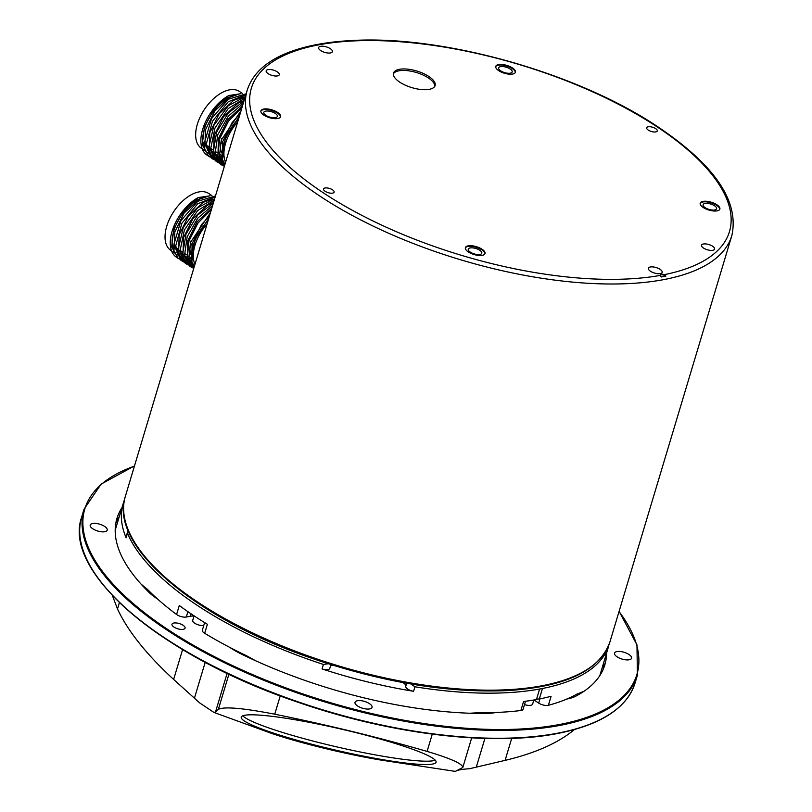 <?xml version="1.0" encoding="UTF-8"?>
<svg xmlns="http://www.w3.org/2000/svg" width="812" height="812" viewBox="0 0 812 812"><rect width="100%" height="100%" fill="white"/><g stroke="black" fill="none" stroke-linecap="round" stroke-linejoin="round"><path stroke-width="1.22" d="M209.516 215.83L201.528 224.589L192.16 243.549L191.662 260.693M211.83 208.116L197.194 221.696L187.826 240.646L187.328 257.78M190.201 263.21L194.312 266.519M193.611 265.991L194.241 266.306M188.952 258.328L194.312 266.509M213.475 202.624L207.385 205.274L192.86 218.793L183.492 237.743L182.984 254.877M185.857 260.307L188.8 262.834M191.744 264.093L192.982 264.387M184.618 255.425L188.688 262.58M190.515 263.971L191.47 264.499M192.495 264.945L193.52 265.301M212.724 199.041L203.051 202.381L188.516 215.89L179.158 234.841L178.65 251.984M181.523 257.404L184.466 259.931M187.41 261.19L188.232 261.393M190.211 261.687L191.865 261.728M180.284 252.522L184.354 259.678M186.181 261.068L187.136 261.596M190.82 262.763L192.302 262.926M208.39 196.139L198.707 199.478L184.182 212.988L174.813 231.938L174.316 249.081M177.189 254.501L180.132 257.028M183.076 258.287L183.898 258.49M185.877 258.784L187.521 258.825M189.064 258.713L191.104 258.389M175.95 249.619L180.02 256.775M181.847 258.165L182.801 258.693M186.476 259.86L187.805 260.013M189.5 260.033L191.429 259.87M208.775 218.306L194.738 239.773L191.845 261.647A36.753 20.554 -56.2 0 1 208.065 220.641M211.394 209.557L197.925 223.107L188.973 240.961L187.339 257.84L193.632 268.731M193.692 268.559L188.871 257.688L190.668 242.189L210.45 212.693M213.302 203.193L197.671 215.078L186.019 234.089L182.781 253.344L189.318 265.849L191.043 267.006L184.578 255.13L187.156 236.799L197.752 218.164L212.612 205.487M190.211 266.397L191.642 267.077M192.647 267.432L193.936 267.767M192.403 267.798L191.043 267.006M214.662 198.676L197.58 207.862L183.319 227.38L178.325 248.817L184.984 262.956L186.709 264.103L180.091 250.624L184.365 230.029L197.6 210.633L214.185 200.26M185.867 263.494L187.308 264.174M188.313 264.529L189.937 264.925M191.074 265.098L192.322 265.179M194.027 266.326L191.662 266.082M190.576 265.839L189.023 265.321M188.069 264.895L186.699 264.103M189.48 258.663L191.074 258.196M215.495 195.895L197.752 201.295L180.944 220.661L173.961 244.219L180.65 260.053L182.375 261.2L175.686 246.056L181.847 223.341L197.641 203.822L215.231 196.778M181.533 260.591L182.974 261.271M183.979 261.626L185.603 262.022M186.74 262.195L187.988 262.276M192.464 263.301L191.236 263.413M189.074 263.392L187.318 263.179M186.242 262.936L184.689 262.428M183.735 261.992L182.375 261.2M190.607 259.962L189.551 260.185M240.139 113.761L232.151 122.531L222.782 141.481L222.285 158.624M242.453 106.047L227.817 119.628L218.448 138.578L217.951 155.711M220.823 161.141L224.924 164.45L219.575 156.259M224.234 163.922L224.863 164.237M244.097 100.556L238.007 103.205L223.483 116.725L214.114 135.675L213.607 152.808M216.479 158.238L218.956 160.451M222.366 162.024L223.605 162.319M215.241 153.356L219.311 160.512M221.138 161.903L222.092 162.43M223.117 162.877L224.142 163.232M243.346 96.973L233.673 100.312L219.138 113.822L209.78 132.772L209.273 149.915M212.145 155.336L215.089 157.863M218.032 159.122L218.854 159.325M220.834 159.619L222.488 159.66M210.907 150.453L214.977 157.609M216.804 159L217.758 159.528M221.432 160.695L222.924 160.857M239.012 94.07L229.329 97.41L214.804 110.919L205.436 129.869L204.939 147.013M207.811 152.433L210.755 154.96M213.698 156.219L214.52 156.432M216.499 156.716L218.144 156.757M219.687 156.645L221.727 156.32M206.573 147.551L210.643 154.706M212.47 156.097L213.424 156.625M217.098 157.792L218.428 157.944M220.123 157.975L222.052 157.802M239.388 116.238L225.36 137.715L222.458 159.578A36.753 20.554 -56.2 0 1 238.687 118.572M242.017 107.489L228.548 121.039L219.595 138.893L217.951 155.772L224.254 166.663M224.315 166.49L219.494 155.62L221.29 140.121L241.073 110.625M243.925 101.135L228.294 113.01L216.642 132.021L213.404 151.276L219.94 163.78L221.666 164.937L215.2 153.062L217.778 134.731L228.375 116.096L243.235 103.418M220.834 164.328L222.265 165.009M223.27 165.364L224.559 165.699M223.026 165.729L221.666 164.937M245.285 96.608L228.202 105.793L213.942 125.312L208.948 146.759L215.606 160.888L217.332 162.035L210.714 148.555L214.987 127.961L228.223 108.564L244.808 98.191M216.489 161.426L217.931 162.106M218.935 162.461L220.559 162.857M221.696 163.029L222.945 163.11M224.65 164.257L222.285 164.014M221.199 163.77L219.646 163.253M218.692 162.826L217.322 162.035M220.103 156.604L221.696 156.127M246.117 93.827L228.375 99.226L211.567 118.593L204.583 142.151L211.272 157.985L212.988 159.132L206.309 143.998L212.47 121.272L228.263 101.754L245.853 94.71M212.155 158.523L213.586 159.203M214.601 159.558L216.225 159.954M217.362 160.126L218.611 160.208M223.087 161.233L221.859 161.344M219.687 161.334L217.941 161.111M216.865 160.867L215.312 160.36M214.358 159.923L212.988 159.132M221.229 157.893L220.174 158.117M220.874 142.79A30.044 16.798 123.8 0 0 222.772 141.521M203.203 144.485A30.044 16.798 123.8 0 0 204.502 145.328M206.41 146.109A30.044 16.798 123.8 0 0 207.821 146.414M204.248 143.866A29.059 16.25 -56.2 0 1 202.848 142.212M222.508 142.526A29.059 16.25 -56.2 0 1 220.773 143.582M221.331 152.331A29.059 16.25 -56.2 0 1 221.757 138.659M225.584 162.278A34.185 19.112 -56.2 0 1 237.733 121.78M218.54 158.36L217.525 158.441M215.353 158.431L213.607 158.208M212.521 157.964L210.978 157.457M210.024 157.02L208.664 156.239L202.249 144.749L204.441 126.966L214.398 108.595L228.781 95.522A36.753 20.554 -56.2 0 0 203.65 126.418A36.753 20.554 -56.2 0 0 207.06 155.163L208.654 156.229M211.891 157.061L210.42 156.706A36.753 20.554 -56.2 0 1 210.267 156.665M209.273 156.32A36.753 20.554 -56.2 0 1 207.862 155.65M213.018 157.224L214.277 157.305M212.642 149.641A34.185 19.112 -56.2 0 1 211.424 149.905A34.185 19.112 -56.2 0 1 210.846 150.007M209.323 150.19A34.185 19.112 -56.2 0 1 207.496 150.21M202.218 148.84L201.417 148.302A34.185 19.112 -56.2 0 1 204.543 109.255A34.185 19.112 -56.2 0 1 239.438 91.472L242.544 93.553M217.687 154.777A34.185 19.112 -56.2 0 1 215.738 154.95M214.053 154.909A34.185 19.112 -56.2 0 1 212.663 154.716M210.369 154.036A34.185 19.112 -56.2 0 1 209.699 153.732M205.791 150.464A34.185 19.112 -56.2 0 1 207.892 120.338A34.185 19.112 -56.2 0 1 233.592 95.369M240.646 93.745L228.781 95.522M222.458 159.578L224.954 164.359M119.252 516.686A254.694 101.723 16.7 0 0 115.842 523.04M603.225 669.261A254.694 101.723 16.7 0 0 603.874 662.074M629.178 659.77A8.891 3.552 -163.3 0 1 619.353 658.075A8.891 3.552 -163.3 0 1 614.542 653.122A8.891 3.552 -163.3 0 1 624.073 652.28A8.891 3.552 -163.3 0 1 631.574 658.227A8.891 3.552 -163.3 0 1 629.178 659.77M357.544 705.963A8.891 3.552 -163.3 0 1 355.027 702.268A8.891 3.552 -163.3 0 1 364.568 701.426A8.891 3.552 -163.3 0 1 372.058 707.374A8.891 3.552 -163.3 0 1 366.395 708.998A8.891 3.552 -163.3 0 1 357.544 705.963M92.588 523.517A8.891 3.552 -163.3 0 1 102.424 525.212A8.891 3.552 -163.3 0 1 107.225 530.165A8.891 3.552 -163.3 0 1 97.694 531.018A8.891 3.552 -163.3 0 1 90.203 525.059A8.891 3.552 -163.3 0 1 92.588 523.517M183.248 629.33A6.841 2.73 -163.3 0 1 175.686 628.021A6.841 2.73 -163.3 0 1 171.992 624.215A6.841 2.73 -163.3 0 1 179.32 623.565A6.841 2.73 -163.3 0 1 185.085 628.143A6.841 2.73 -163.3 0 1 183.248 629.33M194.027 616.054A12.992 5.187 16.7 0 0 190.363 616.257L186.283 617.029A6.841 2.73 -163.3 0 1 176.59 614.491A252.979 101.043 -163.3 0 1 157.66 599.114A51.278 20.483 16.7 0 1 148.758 592.121A254.694 101.723 -163.3 0 1 116.938 518.452A254.694 101.723 -163.3 0 1 121.952 507.683M204.624 622.591L202.35 630.193A6.841 2.73 -163.3 0 0 204.675 633.279A252.979 101.043 -163.3 0 0 229.918 647.468A51.278 20.483 16.7 0 0 241.245 654.005A254.694 101.723 -163.3 0 0 484.855 713.504A51.278 20.483 16.7 0 0 496.01 712.459A252.979 101.043 -163.3 0 0 520.868 710.51A6.841 2.73 -163.3 0 0 523.09 709.262L525.496 701.253M539.97 698.868L538.701 703.101A6.841 2.73 -163.3 0 0 548.384 705.293A252.979 101.043 -163.3 0 0 566.806 699.041A51.278 20.483 16.7 0 0 575.485 696.341A254.694 101.723 -163.3 0 0 604.838 664.835A254.694 101.723 -163.3 0 0 606.584 653.071M203.741 625.534A7.003 2.801 -163.3 0 1 196.149 624.022A7.003 2.801 -163.3 0 1 192.596 620.226A7.003 2.801 -163.3 0 1 192.941 619.688M533.86 699.995L532.652 704.045A7.176 2.862 -163.3 0 1 530.754 705.283A7.176 2.862 -163.3 0 1 524.501 704.583M538.701 703.101L534.54 700.32A12.992 5.187 16.7 0 0 534.012 699.974M511.702 738.382L505.094 760.377L469.478 768.741C461.784 769.208 457.095 770.101 455.41 771.4L380.716 760.042C346.419 754.368 299.029 742.797 271.462 733.358L213.901 712.418L199.549 702.806L173.636 679.431L182.588 649.59M455.41 771.4L462.82 767.452L471.691 737.864M228.913 674.214L218.367 709.353L215.505 712.002L213.901 712.418M520.868 710.51L523.567 701.507A252.979 101.043 16.7 0 0 536.468 699.538L539.615 689.033L542.467 688.495L539.31 699A252.979 101.043 16.7 0 0 551.094 696.29L548.384 705.293M536.468 699.538A6.841 2.73 -163.3 0 1 539.31 699M605.65 654.624A6.841 2.73 -163.3 0 1 605.62 654.776A6.841 2.73 -163.3 0 1 605.559 654.929A252.979 101.043 -163.3 0 0 607.701 649.336A252.979 101.043 -163.3 0 0 608.635 645.56M607.224 648.686L605.559 654.929M112.36 595.47L117.496 608.99C127.829 631.056 146.546 654.533 173.636 679.431M218.367 709.353C224.082 706.42 242.869 708.034 274.74 714.205C328.231 725.096 379.021 737.499 427.082 751.415C450.761 758.479 462.678 763.828 462.82 767.452M505.094 760.377C535.189 753.221 558.291 742.95 574.419 729.562M324.648 747.507A99.998 10.871 13 0 1 241.225 717.199A99.998 10.871 13 0 1 341.111 729.074A99.998 10.871 13 0 1 436.115 762.123A99.998 10.871 13 0 1 324.648 747.507M496.01 712.459A252.979 101.043 16.7 0 1 479.496 712.662L469.833 713.24M583.98 691.286L576.53 694.29A252.979 101.043 16.7 0 1 566.806 699.041M157.66 599.114A252.979 101.043 16.7 0 1 147.601 589.522L141.044 584.082M255.344 660.633L246.635 655.791A252.979 101.043 16.7 0 1 229.918 647.468M176.59 614.491L179.29 605.488A252.979 101.043 16.7 0 0 207.375 624.276L204.675 633.279M435.293 760.184A99.998 10.871 13 0 1 325.419 744.188A99.998 10.871 13 0 1 242.808 715.819M328.505 663.708L323.42 664.439L322.059 668.936A252.979 101.043 -163.3 0 0 413.582 691.286A6.841 2.73 -163.3 0 1 405.675 686.576L405.655 685.551A6.841 2.73 16.7 0 0 402.803 682.537M115.192 530.216L123.079 503.937A252.979 101.043 -163.3 0 0 126.144 537.838L128.144 530.561M413.582 691.286L414.932 686.79L410.72 683.795M123.079 503.937A252.979 101.043 -163.3 0 1 124.368 500.273M126.144 537.838A6.841 2.73 -163.3 0 1 126.063 536.925L127.687 531.535M333.316 665.373A6.841 2.73 16.7 0 0 330.545 665.881M329.834 668.053A6.841 2.73 -163.3 0 1 329.784 668.408A6.841 2.73 -163.3 0 1 322.059 668.936M190.252 244.859A30.044 16.798 123.8 0 0 192.15 243.59M172.58 246.554A30.044 16.798 123.8 0 0 173.88 247.396M175.788 248.178A30.044 16.798 123.8 0 0 177.199 248.482M173.626 245.934A29.059 16.25 -56.2 0 1 172.225 244.28M191.886 244.595A29.059 16.25 -56.2 0 1 190.15 245.65M190.708 254.4A29.059 16.25 -56.2 0 1 191.135 240.728M194.961 264.347A34.185 19.112 -56.2 0 1 207.111 223.848M187.917 260.429L186.902 260.51M184.73 260.5L182.984 260.276M181.898 260.033L180.355 259.525M179.401 259.089L178.041 258.307L171.626 246.818L173.819 229.035L183.786 210.663L198.158 197.58A36.753 20.554 -56.2 0 0 173.027 228.487A36.753 20.554 -56.2 0 0 176.437 257.231L178.031 258.297M181.269 259.13L179.807 258.774A36.753 20.554 -56.2 0 1 179.645 258.734M178.65 258.389A36.753 20.554 -56.2 0 1 177.239 257.719M182.406 259.292L183.654 259.373M182.02 251.71A34.185 19.112 -56.2 0 1 180.802 251.974A34.185 19.112 -56.2 0 1 180.223 252.075M178.701 252.258A34.185 19.112 -56.2 0 1 176.874 252.278M171.596 250.908L170.794 250.37A34.185 19.112 -56.2 0 1 173.92 211.323A34.185 19.112 -56.2 0 1 208.816 193.54L211.922 195.621M187.064 256.836A34.185 19.112 -56.2 0 1 185.116 257.018M183.431 256.978A34.185 19.112 -56.2 0 1 182.04 256.785M179.746 256.105A34.185 19.112 -56.2 0 1 179.087 255.8M175.169 252.532A34.185 19.112 -56.2 0 1 177.27 222.407A34.185 19.112 -56.2 0 1 202.97 197.428M210.024 195.814L198.158 197.58M191.845 261.647L194.332 266.427M660.349 275.39A3.421 1.37 -163.3 0 1 660.257 274.821A3.421 1.37 -163.3 0 1 664.328 274.639L665.881 276.121A251.618 100.495 -163.3 0 1 661.262 276.993L660.349 275.39A249.568 99.673 -163.3 0 1 320.547 190.962A249.568 99.673 -163.3 0 1 319.116 44.772A249.568 99.673 -163.3 0 1 658.897 128.042A249.568 99.673 -163.3 0 1 664.328 274.639M703.121 207.436A10.251 4.101 -163.3 0 1 700.218 203.183A10.251 4.101 -163.3 0 1 711.221 202.208A10.251 4.101 -163.3 0 1 719.868 209.07A10.251 4.101 -163.3 0 1 713.332 210.947A10.251 4.101 -163.3 0 1 703.121 207.436M263.829 115.101A10.251 4.101 -163.3 0 1 260.926 110.838A10.251 4.101 -163.3 0 1 271.929 109.864A10.251 4.101 -163.3 0 1 280.576 116.735A10.251 4.101 -163.3 0 1 274.03 118.613A10.251 4.101 -163.3 0 1 263.829 115.101M498.659 70.624A10.251 4.101 -163.3 0 1 495.767 66.371A10.251 4.101 -163.3 0 1 506.769 65.386A10.251 4.101 -163.3 0 1 515.407 72.258A10.251 4.101 -163.3 0 1 508.87 74.136A10.251 4.101 -163.3 0 1 498.659 70.624M468.28 251.913A10.251 4.101 -163.3 0 1 465.388 247.65A10.251 4.101 -163.3 0 1 476.39 246.675A10.251 4.101 -163.3 0 1 485.028 253.547A10.251 4.101 -163.3 0 1 478.491 255.425A10.251 4.101 -163.3 0 1 468.28 251.913M320.669 50.547A7.176 2.862 -163.3 0 1 318.639 47.563A7.176 2.862 -163.3 0 1 326.333 46.883A7.176 2.862 -163.3 0 1 332.392 51.684A7.176 2.862 -163.3 0 1 327.815 53.003A7.176 2.862 -163.3 0 1 320.669 50.547M650.432 271.208A7.176 2.862 -163.3 0 1 648.412 268.224A7.176 2.862 -163.3 0 1 656.106 267.544A7.176 2.862 -163.3 0 1 662.166 272.355A7.176 2.862 -163.3 0 1 657.578 273.664A7.176 2.862 -163.3 0 1 650.432 271.208M648.23 130.062A5.542 2.213 -163.3 0 1 646.667 127.768A5.542 2.213 -163.3 0 1 652.604 127.24A5.542 2.213 -163.3 0 1 657.284 130.945A5.542 2.213 -163.3 0 1 653.751 131.96A5.542 2.213 -163.3 0 1 648.23 130.062M325.084 191.267A5.542 2.213 -163.3 0 1 323.511 188.963A5.542 2.213 -163.3 0 1 329.459 188.435A5.542 2.213 -163.3 0 1 334.128 192.15A5.542 2.213 -163.3 0 1 330.596 193.165A5.542 2.213 -163.3 0 1 325.084 191.267M429.274 89.33A21.711 8.668 -163.3 0 1 405.259 85.169A21.711 8.668 -163.3 0 1 393.515 73.08A21.711 8.668 -163.3 0 1 416.8 71.02A21.711 8.668 -163.3 0 1 435.11 85.554A21.711 8.668 -163.3 0 1 429.274 89.33M268.112 73.638A6.841 2.73 -163.3 0 1 266.184 70.796A6.841 2.73 -163.3 0 1 273.512 70.147A6.841 2.73 -163.3 0 1 279.277 74.734A6.841 2.73 -163.3 0 1 274.923 75.983A6.841 2.73 -163.3 0 1 268.112 73.638M703.446 248.025A6.841 2.73 -163.3 0 1 701.517 245.183A6.841 2.73 -163.3 0 1 708.846 244.534A6.841 2.73 -163.3 0 1 714.611 249.111A6.841 2.73 -163.3 0 1 710.256 250.36A6.841 2.73 -163.3 0 1 703.446 248.025M660.247 275.156A3.421 1.37 -163.3 0 1 665.657 275.968L665.881 276.121M434.796 86.285A21.711 8.668 16.7 0 0 416.353 72.512A21.711 8.668 16.7 0 0 393.384 73.862M470.26 252.106A7.064 2.822 16.7 0 0 477.294 254.521A7.064 2.822 16.7 0 0 481.8 253.232A7.064 2.822 16.7 0 0 475.842 248.502A7.064 2.822 16.7 0 0 468.26 249.172A7.064 2.822 16.7 0 0 470.26 252.106M484.916 253.841A10.251 4.101 16.7 0 0 476.208 247.274A10.251 4.101 16.7 0 0 465.327 247.964M500.639 70.817A7.064 2.822 16.7 0 0 507.673 73.232A7.064 2.822 16.7 0 0 512.179 71.943A7.064 2.822 16.7 0 0 506.221 67.213A7.064 2.822 16.7 0 0 498.639 67.883A7.064 2.822 16.7 0 0 500.639 70.817M515.295 72.552A10.251 4.101 16.7 0 0 506.587 65.995A10.251 4.101 16.7 0 0 495.706 66.675M265.798 115.294A7.064 2.822 16.7 0 0 272.832 117.71A7.064 2.822 16.7 0 0 277.339 116.42A7.064 2.822 16.7 0 0 271.381 111.68A7.064 2.822 16.7 0 0 263.798 112.36A7.064 2.822 16.7 0 0 265.798 115.294M280.455 117.029A10.251 4.101 16.7 0 0 271.746 110.462A10.251 4.101 16.7 0 0 260.865 111.153M705.1 207.628A7.064 2.822 16.7 0 0 712.124 210.054A7.064 2.822 16.7 0 0 716.631 208.755A7.064 2.822 16.7 0 0 710.673 204.025A7.064 2.822 16.7 0 0 703.101 204.695A7.064 2.822 16.7 0 0 705.1 207.628M719.747 209.364A10.251 4.101 16.7 0 0 711.048 202.807A10.251 4.101 16.7 0 0 700.157 203.487M95.085 573.8A288.199 115.101 16.7 0 0 556.758 733.52M557.408 733.236A288.879 115.375 -163.3 0 1 237.845 677.929A288.879 115.375 -163.3 0 1 81.667 517.041C62.098 571.892 161.821 656.685 297.953 702.228C389.963 734.19 491.463 746.492 557.062 733.591C600.86 725.004 626.854 708.165 635.055 683.065A288.879 115.375 -163.3 0 1 557.408 733.236M134.477 465.926L101.104 484.114L84.012 509.236A288.879 115.375 16.7 0 0 327.551 702.756A288.879 115.375 16.7 0 0 637.4 675.259L635.055 683.065M619.038 611.537A288.199 115.101 -163.3 0 1 327.815 701.893A288.199 115.101 -163.3 0 1 134.416 466.139M476.39 766.792L484.906 738.433M215.505 712.002L227.096 673.361M194.504 697.944L205.192 662.318M119.415 602.585L117.496 608.99M235.998 650.585L235.825 651.153M241.671 653.406A68.37 27.303 16.7 0 0 242.494 654.614M274.74 714.205L280.241 695.874M568.329 698.391A68.37 27.303 16.7 0 0 570.907 698.127M476.197 713.423A68.37 27.303 16.7 0 0 477.091 712.692M432.268 734.139L427.082 751.415M190.363 616.257L191.084 613.842M186.283 617.029L187.897 611.659M127.494 533.342A252.979 101.043 16.7 0 0 323.42 664.439M414.932 686.79A252.979 101.043 16.7 0 0 539.615 689.033M542.467 688.495A252.979 101.043 16.7 0 0 606.909 650.432M405.655 685.551L406.365 683.186M406.68 683.247L405.675 686.576M541.949 685.764A252.979 101.043 -163.3 0 1 262.093 637.329A252.979 101.043 -163.3 0 1 125.332 496.436L247.183 90.264A252.979 101.043 16.7 0 0 383.954 231.156A252.979 101.043 16.7 0 0 663.81 279.602A252.979 101.043 16.7 0 0 731.815 235.653L609.954 641.825A252.979 101.043 -163.3 0 1 541.949 685.764M221.615 155.65L219.372 154.148M217.281 152.747L215.028 151.245M212.947 149.844L210.694 148.342M208.603 146.942L206.36 145.439M206.167 151.479L203.558 149.733M84.012 509.236L81.667 517.041M637.4 675.259L636.963 644.88L619.109 611.324M192.586 620.865L194.088 615.861M605.62 654.776L607.021 650.107M479.009 713.474L479.253 712.662M141.755 584.569L141.186 584.183M599.814 675.614L607.701 649.336M329.784 668.408L330.92 664.622M190.993 257.719L188.749 256.216M186.658 254.816L184.415 253.314M182.324 251.913L180.071 250.411M177.98 249.01L175.737 247.508M175.544 253.547L172.936 251.801M609.954 641.825C599.591 670.763 565.325 687.023 507.135 690.596C447.168 693.093 381.873 682.263 311.25 658.096C193.895 617.942 108.432 545.136 125.332 496.436M247.183 90.264C252.816 72.796 267.757 59.753 292.015 51.136C308.418 45.33 328.028 41.818 350.855 40.6C442.794 34.622 580.123 73.567 659.902 128.205C715.402 165.922 739.367 201.731 731.815 235.653"/></g></svg>
